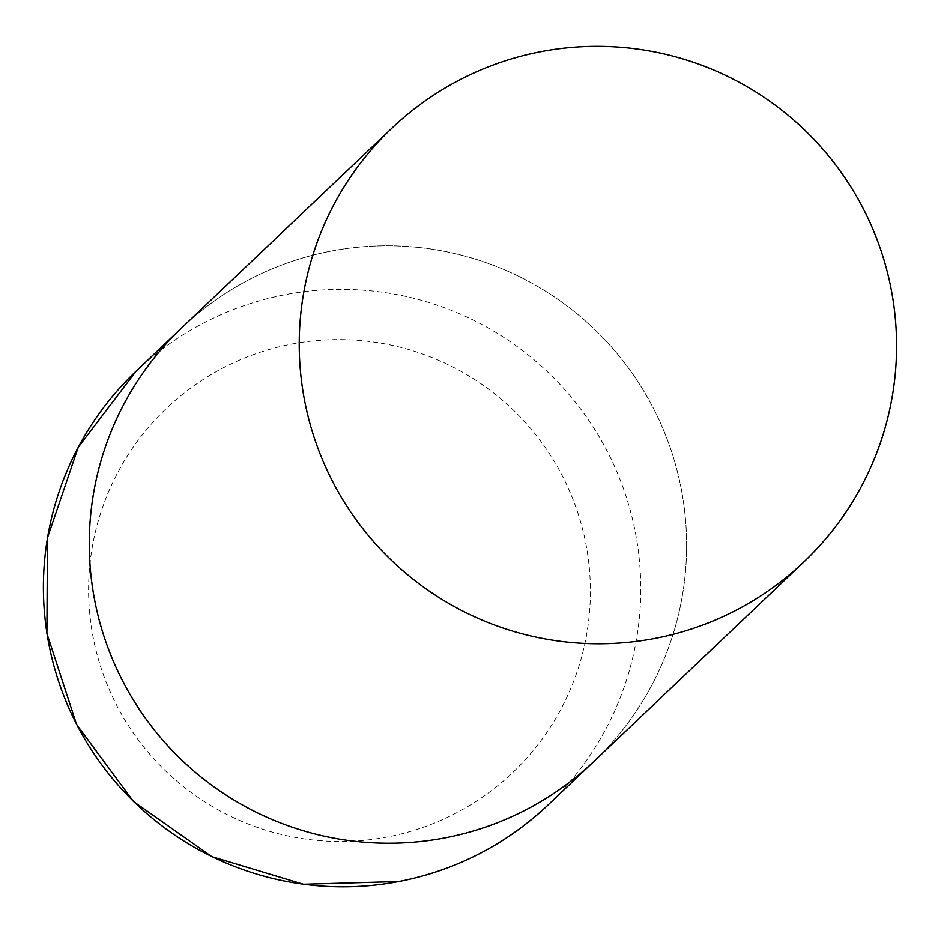 <?xml version="1.0" encoding="UTF-8"?>
<svg xmlns="http://www.w3.org/2000/svg" width="938" height="938" viewBox="0 0 938 938"><rect width="100%" height="100%" fill="white"/><g stroke="black" fill="none" stroke-linecap="round" stroke-linejoin="round"><path stroke-width="0.7" stroke-dasharray="4.69 3.52" d="M330.915 251.114A299.116 298.296 -133.5 0 1 653.34 408.194A299.116 298.296 -133.5 0 1 593.977 761.363A299.116 298.296 46.5 0 0 681.14 488.288A299.116 298.296 46.5 0 0 478.708 260.154A299.116 298.296 46.5 0 0 181.925 327.655A299.116 298.296 -133.5 0 1 330.915 251.114M136.057 371.225A299.116 298.296 -133.5 0 1 285.046 294.696A299.116 298.296 -133.5 0 1 607.472 451.764A299.116 298.296 -133.5 0 1 548.109 804.945M291.589 344.094A251.267 250.563 -133.5 0 1 585.781 543.313A251.267 250.563 -133.5 0 1 387.406 836.989A251.267 250.563 -133.5 0 1 93.214 637.77A251.267 250.563 -133.5 0 1 291.589 344.094"/><path stroke-width="1.41" d="M803.936 561.885A299.116 298.296 46.5 0 0 891.1 288.81A299.116 298.296 46.5 0 0 688.668 60.689A299.116 298.296 46.5 0 0 391.885 128.178A299.116 298.296 46.5 0 0 304.721 401.253A299.116 298.296 46.5 0 0 507.153 629.386A299.116 298.296 46.5 0 0 803.936 561.885L593.977 761.363A299.116 298.296 -133.5 0 1 444.975 837.892A299.116 298.296 -133.5 0 1 122.561 680.824A299.116 298.296 -133.5 0 1 181.925 327.655A299.116 298.296 46.5 0 0 94.761 600.73A299.116 298.296 46.5 0 0 297.182 828.852A299.116 298.296 46.5 0 0 593.977 761.363L548.109 804.945A299.116 298.296 -133.5 0 1 399.107 881.474A299.116 298.296 -133.5 0 1 76.682 724.406A299.116 298.296 -133.5 0 1 136.057 371.225L78.229 447.309L47.463 537.826L46.9 633.478L76.588 724.476L133.489 801.498L211.754 856.64L303.396 884.264L399.002 881.532C456.044 870.253 505.746 844.728 548.109 804.945M391.885 128.178L136.057 371.225"/></g></svg>
